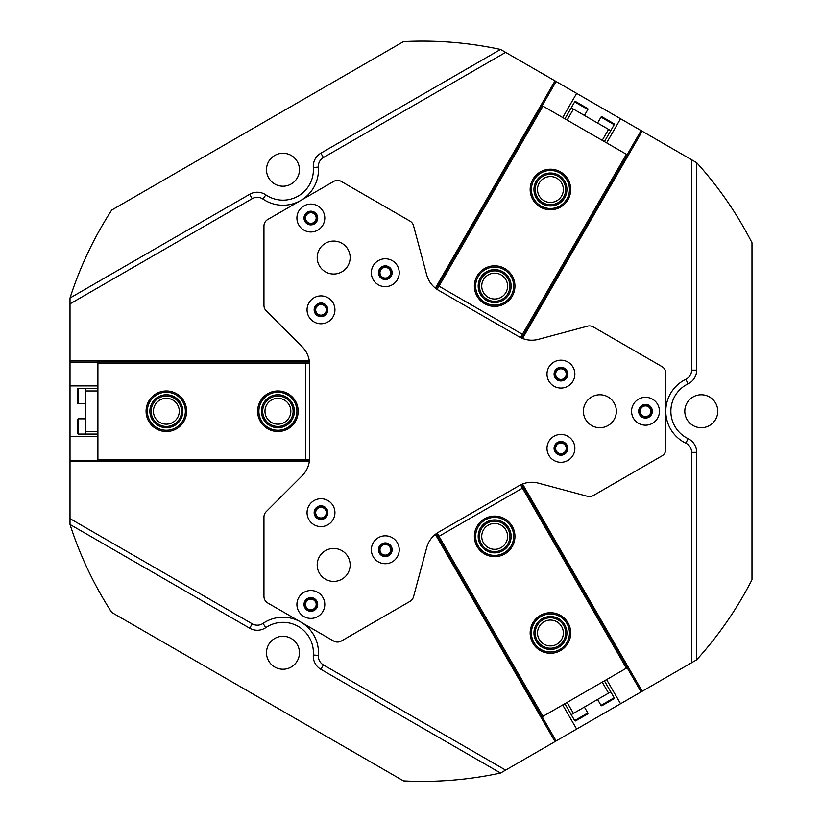 <?xml version="1.0" encoding="UTF-8"?>
<svg xmlns="http://www.w3.org/2000/svg" width="822" height="822" viewBox="0 0 822 822"><rect width="100%" height="100%" fill="white"/><g stroke="black" fill="none" stroke-linecap="round" stroke-linejoin="round"><path stroke-width="1.23" d="M310.86 211.634A6.401 6.401 0 0 0 304.459 218.036A6.401 6.401 0 0 0 310.86 224.437A6.401 6.401 0 0 0 317.261 218.036A6.401 6.401 0 0 0 310.86 211.634M310.86 212.713A5.322 5.322 0 0 0 305.537 218.036A5.322 5.322 0 0 0 310.86 223.358A5.322 5.322 0 0 0 316.182 218.036A5.322 5.322 0 0 0 310.86 212.713M645.506 404.835A6.401 6.401 0 0 0 639.105 411.236A6.401 6.401 0 0 0 645.506 417.638A6.401 6.401 0 0 0 651.908 411.236A6.401 6.401 0 0 0 645.506 404.835M645.506 405.914A5.322 5.322 0 0 0 640.184 411.236A5.322 5.322 0 0 0 645.506 416.569A5.322 5.322 0 0 0 650.829 411.236A5.322 5.322 0 0 0 645.506 405.914M310.86 598.046A6.401 6.401 0 0 0 304.459 604.447A6.401 6.401 0 0 0 310.86 610.849A6.401 6.401 0 0 0 317.261 604.447A6.401 6.401 0 0 0 310.86 598.046M310.86 599.125A5.322 5.322 0 0 0 305.537 604.447A5.322 5.322 0 0 0 310.86 609.77A5.322 5.322 0 0 0 316.182 604.447A5.322 5.322 0 0 0 310.86 599.125M500.536 49.443A370.136 370.136 0 0 0 403.52 41.583L111.72 210.052A370.136 370.136 0 0 0 70.014 298.006L249.683 194.269A15.207 15.207 0 0 1 265.845 194.876A30.424 30.424 0 0 0 313.316 167.472A15.207 15.207 0 0 1 320.878 153.169L500.536 49.443L505.612 52.372L323.406 157.557A10.141 10.141 0 0 0 318.371 167.092A35.49 35.49 0 0 1 262.989 199.068A10.141 10.141 0 0 0 252.21 198.667L70.014 303.863L70.014 436.595L97.9 436.595M257.286 630.248A15.207 15.207 0 0 1 249.683 628.203L70.014 524.477A370.136 370.136 0 0 0 111.72 612.431L403.52 780.9A370.136 370.136 0 0 0 500.536 773.04L320.878 669.313A15.207 15.207 0 0 1 313.316 655.011A30.424 30.424 0 0 0 265.845 627.607A15.207 15.207 0 0 1 257.286 630.248M560.933 441.959A6.401 6.401 0 0 0 554.531 448.36A6.401 6.401 0 0 0 560.933 454.761A6.401 6.401 0 0 0 567.334 448.36A6.401 6.401 0 0 0 560.933 441.959M560.933 443.037A5.322 5.322 0 0 0 555.61 448.36A5.322 5.322 0 0 0 560.933 453.682A5.322 5.322 0 0 0 566.255 448.36A5.322 5.322 0 0 0 560.933 443.037M385.292 543.363A6.401 6.401 0 0 0 378.891 549.764A6.401 6.401 0 0 0 385.292 556.165A6.401 6.401 0 0 0 391.693 549.764A6.401 6.401 0 0 0 385.292 543.363M385.292 544.441A5.322 5.322 0 0 0 379.97 549.764A5.322 5.322 0 0 0 385.292 555.097A5.322 5.322 0 0 0 390.614 549.764A5.322 5.322 0 0 0 385.292 544.441M321.001 506.249A6.401 6.401 0 0 0 314.6 512.651A6.401 6.401 0 0 0 321.001 519.052A6.401 6.401 0 0 0 327.403 512.651A6.401 6.401 0 0 0 321.001 506.249M321.001 507.328A5.322 5.322 0 0 0 315.679 512.651A5.322 5.322 0 0 0 321.001 517.973A5.322 5.322 0 0 0 326.324 512.651A5.322 5.322 0 0 0 321.001 507.328M321.001 303.431A6.401 6.401 0 0 0 314.6 309.832A6.401 6.401 0 0 0 321.001 316.234A6.401 6.401 0 0 0 327.403 309.832A6.401 6.401 0 0 0 321.001 303.431M321.001 304.51A5.322 5.322 0 0 0 315.679 309.832A5.322 5.322 0 0 0 321.001 315.155A5.322 5.322 0 0 0 326.324 309.832A5.322 5.322 0 0 0 321.001 304.51M385.292 266.318A6.401 6.401 0 0 0 378.891 272.719A6.401 6.401 0 0 0 385.292 279.12A6.401 6.401 0 0 0 391.693 272.719A6.401 6.401 0 0 0 385.292 266.318M385.292 267.386A5.322 5.322 0 0 0 379.97 272.719A5.322 5.322 0 0 0 385.292 278.042A5.322 5.322 0 0 0 390.614 272.719A5.322 5.322 0 0 0 385.292 267.386M560.933 367.722A6.401 6.401 0 0 0 554.531 374.123A6.401 6.401 0 0 0 560.933 380.524A6.401 6.401 0 0 0 567.334 374.123A6.401 6.401 0 0 0 560.933 367.722M560.933 368.801A5.322 5.322 0 0 0 555.61 374.123A5.322 5.322 0 0 0 560.933 379.445A5.322 5.322 0 0 0 566.255 374.123A5.322 5.322 0 0 0 560.933 368.801M701.279 427.717A16.481 16.481 0 0 1 684.798 411.236A16.481 16.481 0 0 1 701.279 394.766A16.481 16.481 0 0 1 717.76 411.236A16.481 16.481 0 0 1 701.279 427.717M282.974 669.231A16.481 16.481 0 0 1 266.492 652.75A16.481 16.481 0 0 1 282.974 636.269A16.481 16.481 0 0 1 299.455 652.75A16.481 16.481 0 0 1 282.974 669.231M282.974 186.204A16.481 16.481 0 0 1 266.492 169.733A16.481 16.481 0 0 1 282.974 153.252A16.481 16.481 0 0 1 299.455 169.733A16.481 16.481 0 0 1 282.974 186.204M606.615 142.884L620.559 118.738L555.025 80.895L435.372 288.132M70.014 524.477L70.014 461.563L309.308 461.563M696.676 659.809A370.136 370.136 0 0 0 751.986 579.716L751.986 242.767A370.136 370.136 0 0 0 696.676 162.674L696.676 370.136A15.207 15.207 0 0 1 688.065 383.843A30.424 30.424 0 0 0 688.065 438.64A15.207 15.207 0 0 1 696.676 452.347L696.676 659.809L691.6 662.738L691.6 452.347A10.141 10.141 0 0 0 685.867 443.212A35.49 35.49 0 0 1 685.867 379.271A10.141 10.141 0 0 0 691.6 370.136L691.6 159.745L620.559 118.738M70.014 518.62L252.21 623.816A10.141 10.141 0 0 0 262.989 623.415A35.49 35.49 0 0 1 318.371 655.391A10.141 10.141 0 0 0 323.406 664.916L505.612 770.111L620.559 703.745L606.615 679.599M505.612 770.111L500.536 773.04M620.559 703.745L691.6 662.738M691.6 159.745L696.676 162.674M555.025 80.895L505.612 52.372M70.014 303.863L70.014 298.006M70.014 461.563L70.014 436.595M309.308 360.92L70.014 360.92M642.188 691.261L522.545 484.024M522.545 338.459L642.188 131.222M435.372 534.351L555.025 741.588M562.71 704.947L576.654 729.104M576.654 93.379L562.71 117.536M97.9 385.888L70.014 385.888M153.426 411.236A12.926 12.926 0 0 0 166.352 424.173A12.926 12.926 0 0 0 179.278 411.236A12.926 12.926 0 0 0 166.352 398.31A12.926 12.926 0 0 0 153.426 411.236M264.972 411.236A12.926 12.926 0 0 0 277.898 424.173A12.926 12.926 0 0 0 290.834 411.236A12.926 12.926 0 0 0 277.898 398.31A12.926 12.926 0 0 0 264.972 411.236M309.534 363.067L97.9 363.067L97.9 361.803L305.784 361.803L305.784 460.68L97.9 460.68L97.9 459.406L309.534 459.406M97.9 459.406L97.9 363.067M309.38 461.06L97.9 460.68M309.411 361.69L97.9 361.69L309.38 361.423L97.9 360.92M305.784 361.803L309.421 361.803M309.421 460.68L305.784 460.68M556.905 644.191A12.926 12.926 0 0 0 561.632 626.528A12.926 12.926 0 0 0 543.969 621.792A12.926 12.926 0 0 0 539.242 639.454A12.926 12.926 0 0 0 556.905 644.191M501.122 547.586A12.926 12.926 0 0 0 505.859 529.923A12.926 12.926 0 0 0 488.196 525.186A12.926 12.926 0 0 0 483.47 542.849A12.926 12.926 0 0 0 501.122 547.586M437.129 533.077L542.952 716.352L541.852 716.99L437.9 536.951L523.532 487.518L627.474 667.556L626.374 668.183L520.562 484.908M626.374 668.183L542.952 716.352M522.062 484.22L627.474 667.556M435.783 534.033L541.082 717.431M437.9 536.951L436.092 533.807M435.989 533.879L541.523 717.185M521.713 484.374L523.532 487.518M556.905 178.292A12.926 12.926 0 0 0 539.242 183.029A12.926 12.926 0 0 0 543.969 200.691A12.926 12.926 0 0 0 561.632 195.955A12.926 12.926 0 0 0 556.905 178.292M501.122 274.897A12.926 12.926 0 0 0 483.47 279.634A12.926 12.926 0 0 0 488.196 297.287A12.926 12.926 0 0 0 505.859 292.56A12.926 12.926 0 0 0 501.122 274.897M520.562 337.575L626.374 154.289L627.474 154.926L523.532 334.965L437.9 285.532L541.852 105.493L542.952 106.12L437.129 289.406M542.952 106.12L626.374 154.289M435.783 288.45L541.852 105.493M522.062 338.263L628.244 155.368M523.532 334.965L521.713 338.109M521.816 338.161L627.803 155.122M436.092 288.676L437.9 285.532M602.228 140.346L608.568 129.373L610.756 130.636L614.178 124.708A0.76 0.76 0 0 0 613.9 123.67L611.537 122.303M614.178 124.708L601.005 117.104A0.76 0.76 0 0 1 602.053 116.827L613.9 123.67M584.411 115.429L587.833 109.501A0.76 0.76 0 0 0 587.555 108.463L585.408 107.22M587.833 109.501L574.66 101.897A0.76 0.76 0 0 1 575.698 101.62L587.555 108.463M574.66 101.897L571.239 107.826L573.437 109.09L567.098 120.074M601.005 117.104L597.584 123.033M610.756 130.636L604.427 141.62M608.568 129.373L573.437 109.09M564.899 118.8L571.239 107.826M604.787 118.409L602.053 116.827M578.873 103.449L575.698 101.62M409.983 601.375A7.604 7.604 0 0 0 413.528 596.762L426.7 547.606A25.348 25.348 0 0 1 438.506 532.214L519.124 485.668A25.348 25.348 0 0 1 538.359 483.141L587.514 496.313A7.604 7.604 0 0 0 593.279 495.553L661.987 455.881A7.604 7.604 0 0 0 665.789 449.295L665.789 373.188A7.604 7.604 0 0 0 661.987 366.602L593.279 326.93A7.604 7.604 0 0 0 587.514 326.17L538.359 339.342A25.348 25.348 0 0 1 519.124 336.804L438.506 290.269A25.348 25.348 0 0 1 426.7 274.877L413.528 225.721A7.604 7.604 0 0 0 409.983 221.108L341.284 181.436A7.604 7.604 0 0 0 333.681 181.436L267.756 219.495A7.604 7.604 0 0 0 263.954 226.081L263.954 305.414A7.604 7.604 0 0 0 266.184 310.788L302.167 346.771A25.348 25.348 0 0 1 309.596 364.701L309.596 457.782A25.348 25.348 0 0 1 302.167 475.712L266.184 511.685A7.604 7.604 0 0 0 263.954 517.069L263.954 596.402A7.604 7.604 0 0 0 267.756 602.988L333.681 641.047A7.604 7.604 0 0 0 341.284 641.047L409.983 601.375M298.787 597.481A13.943 13.943 0 0 0 303.883 616.531A13.943 13.943 0 0 0 322.933 611.424A13.943 13.943 0 0 0 317.826 592.374A13.943 13.943 0 0 0 298.787 597.481M304.931 601.026A6.843 6.843 0 0 0 307.438 610.376A6.843 6.843 0 0 0 316.789 607.869A6.843 6.843 0 0 0 314.281 598.519A6.843 6.843 0 0 0 304.931 601.026M308.928 505.674A13.943 13.943 0 0 0 314.025 524.724A13.943 13.943 0 0 0 333.074 519.617A13.943 13.943 0 0 0 327.968 500.577A13.943 13.943 0 0 0 308.928 505.674M315.073 509.229A6.843 6.843 0 0 0 317.58 518.579A6.843 6.843 0 0 0 326.93 516.072A6.843 6.843 0 0 0 324.423 506.722A6.843 6.843 0 0 0 315.073 509.229M373.219 542.797A13.943 13.943 0 0 0 378.315 561.847A13.943 13.943 0 0 0 397.365 556.741A13.943 13.943 0 0 0 392.258 537.691A13.943 13.943 0 0 0 373.219 542.797M379.363 546.342A6.843 6.843 0 0 0 381.87 555.693A6.843 6.843 0 0 0 391.221 553.185A6.843 6.843 0 0 0 388.714 543.835A6.843 6.843 0 0 0 379.363 546.342M548.86 367.146A13.943 13.943 0 0 0 553.966 386.196A13.943 13.943 0 0 0 573.006 381.1A13.943 13.943 0 0 0 567.91 362.05A13.943 13.943 0 0 0 548.86 367.146M555.004 370.701A6.843 6.843 0 0 0 557.511 380.052A6.843 6.843 0 0 0 566.861 377.545A6.843 6.843 0 0 0 564.354 368.194A6.843 6.843 0 0 0 555.004 370.701M548.86 441.383A13.943 13.943 0 0 0 553.966 460.433A13.943 13.943 0 0 0 573.006 455.326A13.943 13.943 0 0 0 567.91 436.287A13.943 13.943 0 0 0 548.86 441.383M555.004 444.938A6.843 6.843 0 0 0 557.511 454.289A6.843 6.843 0 0 0 566.861 451.781A6.843 6.843 0 0 0 564.354 442.431A6.843 6.843 0 0 0 555.004 444.938M633.433 404.27A13.943 13.943 0 0 0 638.54 423.32A13.943 13.943 0 0 0 657.579 418.213A13.943 13.943 0 0 0 652.483 399.163A13.943 13.943 0 0 0 633.433 404.27M639.578 407.815A6.843 6.843 0 0 0 642.085 417.165A6.843 6.843 0 0 0 651.435 414.668A6.843 6.843 0 0 0 648.928 405.318A6.843 6.843 0 0 0 639.578 407.815M373.219 265.742A13.943 13.943 0 0 0 378.315 284.792A13.943 13.943 0 0 0 397.365 279.685A13.943 13.943 0 0 0 392.258 260.636A13.943 13.943 0 0 0 373.219 265.742M379.363 269.287A6.843 6.843 0 0 0 381.87 278.637A6.843 6.843 0 0 0 391.221 276.141A6.843 6.843 0 0 0 388.714 266.79A6.843 6.843 0 0 0 379.363 269.287M308.928 302.856A13.943 13.943 0 0 0 314.025 321.905A13.943 13.943 0 0 0 333.074 316.809A13.943 13.943 0 0 0 327.968 297.759A13.943 13.943 0 0 0 308.928 302.856M315.073 306.411A6.843 6.843 0 0 0 317.58 315.761A6.843 6.843 0 0 0 326.93 313.254A6.843 6.843 0 0 0 324.423 303.904A6.843 6.843 0 0 0 315.073 306.411M298.787 211.059A13.943 13.943 0 0 0 303.883 230.109A13.943 13.943 0 0 0 322.933 225.002A13.943 13.943 0 0 0 317.826 205.952A13.943 13.943 0 0 0 298.787 211.059M304.931 214.614A6.843 6.843 0 0 0 307.438 223.964A6.843 6.843 0 0 0 316.789 221.457A6.843 6.843 0 0 0 314.281 212.107A6.843 6.843 0 0 0 304.931 214.614M319.409 556.689A16.481 16.481 0 0 0 325.44 579.202A16.481 16.481 0 0 0 347.942 573.17A16.481 16.481 0 0 0 341.911 550.658A16.481 16.481 0 0 0 319.409 556.689M585.603 403.006A16.481 16.481 0 0 0 591.635 425.508A16.481 16.481 0 0 0 614.147 419.477A16.481 16.481 0 0 0 608.116 396.975A16.481 16.481 0 0 0 585.603 403.006M319.409 249.313A16.481 16.481 0 0 0 325.44 271.825A16.481 16.481 0 0 0 347.942 265.794A16.481 16.481 0 0 0 341.911 243.281A16.481 16.481 0 0 0 319.409 249.313M152.44 398.28A19.019 19.019 0 0 0 153.395 425.149A19.019 19.019 0 0 0 180.265 424.203A19.019 19.019 0 0 0 179.309 397.324A19.019 19.019 0 0 0 152.44 398.28M181.189 425.066A20.283 20.283 0 0 1 152.532 426.084A20.283 20.283 0 0 1 151.515 397.416A20.283 20.283 0 0 1 180.172 396.399A20.283 20.283 0 0 1 181.189 425.066M154.289 400.006A16.481 16.481 0 0 1 177.583 399.184A16.481 16.481 0 0 1 178.405 422.477A16.481 16.481 0 0 1 155.122 423.299A16.481 16.481 0 0 1 154.289 400.006M177.48 421.614A15.207 15.207 0 0 0 176.72 400.108A15.207 15.207 0 0 0 155.224 400.869A15.207 15.207 0 0 0 155.985 422.374A15.207 15.207 0 0 0 177.48 421.614M262.249 422.035A19.019 19.019 0 0 0 288.697 426.895A19.019 19.019 0 0 0 293.557 400.448A19.019 19.019 0 0 0 267.109 395.588A19.019 19.019 0 0 0 262.249 422.035M294.595 399.728A20.283 20.283 0 0 1 289.416 427.933A20.283 20.283 0 0 1 261.211 422.755A20.283 20.283 0 0 1 266.39 394.55A20.283 20.283 0 0 1 294.595 399.728M264.335 420.597A16.481 16.481 0 0 1 268.547 397.673A16.481 16.481 0 0 1 291.471 401.886A16.481 16.481 0 0 1 287.258 424.81A16.481 16.481 0 0 1 264.335 420.597M290.423 402.605A15.207 15.207 0 0 0 269.267 398.721A15.207 15.207 0 0 0 265.383 419.878A15.207 15.207 0 0 0 286.539 423.762A15.207 15.207 0 0 0 290.423 402.605M487.405 518.816A19.019 19.019 0 0 0 477.089 543.65A19.019 19.019 0 0 0 501.923 553.956A19.019 19.019 0 0 0 512.24 529.132A19.019 19.019 0 0 0 487.405 518.816M502.406 555.127A20.283 20.283 0 0 1 475.917 544.133A20.283 20.283 0 0 1 486.912 517.644A20.283 20.283 0 0 1 513.411 528.638A20.283 20.283 0 0 1 502.406 555.127M488.371 521.158A16.481 16.481 0 0 1 509.897 530.098A16.481 16.481 0 0 1 500.958 551.613A16.481 16.481 0 0 1 479.432 542.684A16.481 16.481 0 0 1 488.371 521.158M500.475 550.442A15.207 15.207 0 0 0 508.726 530.58A15.207 15.207 0 0 0 488.854 522.33A15.207 15.207 0 0 0 480.603 542.201A15.207 15.207 0 0 0 500.475 550.442M536.119 620.476A19.019 19.019 0 0 0 537.917 647.304A19.019 19.019 0 0 0 564.745 645.506A19.019 19.019 0 0 0 562.957 618.678A19.019 19.019 0 0 0 536.119 620.476M565.7 646.349A20.283 20.283 0 0 1 537.085 648.26A20.283 20.283 0 0 1 535.173 619.644A20.283 20.283 0 0 1 563.789 617.723A20.283 20.283 0 0 1 565.7 646.349M538.03 622.141A16.481 16.481 0 0 1 561.282 620.589A16.481 16.481 0 0 1 562.844 643.842A16.481 16.481 0 0 1 539.592 645.393A16.481 16.481 0 0 1 538.03 622.141M561.888 643.01A15.207 15.207 0 0 0 560.45 621.545A15.207 15.207 0 0 0 538.985 622.984A15.207 15.207 0 0 0 540.424 644.448A15.207 15.207 0 0 0 561.888 643.01M477.777 294.841A19.019 19.019 0 0 0 503.413 302.979A19.019 19.019 0 0 0 511.541 277.353A19.019 19.019 0 0 0 485.915 269.215A19.019 19.019 0 0 0 477.777 294.841M512.671 276.767A20.283 20.283 0 0 1 503.989 304.099A20.283 20.283 0 0 1 476.657 295.427A20.283 20.283 0 0 1 485.329 268.085A20.283 20.283 0 0 1 512.671 276.767M480.027 293.67A16.481 16.481 0 0 1 487.086 271.466A16.481 16.481 0 0 1 509.291 278.514A16.481 16.481 0 0 1 502.242 300.729A16.481 16.481 0 0 1 480.027 293.67M508.171 279.1A15.207 15.207 0 0 0 487.662 272.585A15.207 15.207 0 0 0 481.158 293.094A15.207 15.207 0 0 0 501.656 299.598A15.207 15.207 0 0 0 508.171 279.1M552.744 173.175A16.481 16.481 0 0 1 566.759 191.793A16.481 16.481 0 0 1 548.13 205.808A16.481 16.481 0 0 1 534.115 187.19A16.481 16.481 0 0 1 552.744 173.175M548.305 204.555A15.207 15.207 0 0 0 565.495 191.618A15.207 15.207 0 0 0 552.569 174.428A15.207 15.207 0 0 0 535.379 187.365A15.207 15.207 0 0 0 548.305 204.555M553.093 170.657A19.019 19.019 0 0 0 531.608 186.83A19.019 19.019 0 0 0 547.781 208.315A19.019 19.019 0 0 0 569.266 192.153A19.019 19.019 0 0 0 553.093 170.657M547.596 209.569A20.283 20.283 0 0 1 530.354 186.656A20.283 20.283 0 0 1 553.278 169.404A20.283 20.283 0 0 1 570.519 192.327A20.283 20.283 0 0 1 547.596 209.569M567.098 702.409L573.437 713.393L571.239 714.657L574.66 720.586A0.76 0.76 0 0 0 575.698 720.863L578.072 719.497M574.66 720.586L587.833 712.982A0.76 0.76 0 0 1 587.555 714.02L575.698 720.863M597.584 699.45L601.005 705.379A0.76 0.76 0 0 0 602.053 705.656L613.9 698.813A0.76 0.76 0 0 0 614.178 697.765L610.756 691.847L608.568 693.11L602.228 682.137M587.833 712.982L584.411 707.054M571.239 714.657L564.899 703.683M573.437 713.393L608.568 693.11M604.427 680.863L610.756 691.847M585.192 715.387L587.555 714.02M606.965 702.82L611.753 700.056M97.9 390.964L85.221 390.964L85.221 388.426L78.378 388.426A0.76 0.76 0 0 0 77.617 389.186L77.617 402.872A0.76 0.76 0 0 0 78.378 403.633L85.221 403.633M85.221 418.85L78.378 418.85A0.76 0.76 0 0 0 77.617 419.61L77.617 433.297A0.76 0.76 0 0 0 78.378 434.057L85.221 434.057L85.221 431.519L97.9 431.519M85.221 388.426L97.9 388.426M85.221 390.964L85.221 431.519M97.9 434.057L85.221 434.057M77.617 395.608L77.617 400.139M77.617 429.639L77.617 430.81M77.617 422.097L77.617 425.282M313.316 167.472L318.371 167.092M249.683 194.269L252.21 198.667M70.014 460.299L97.9 460.299M542.181 716.805L556.124 740.951M641.088 691.898L627.145 667.741M627.145 154.742L641.088 130.585M556.124 81.532L542.181 105.678M97.9 362.183L70.014 362.183M265.845 194.876L262.989 199.068M320.878 153.169L323.406 157.557M696.676 370.136L691.6 370.136M688.065 383.843L685.867 379.271M688.065 438.64L685.867 443.212M696.676 452.347L691.6 452.347M252.21 623.816L249.683 628.203M262.989 623.415L265.845 627.607M318.371 655.391L313.316 655.011M323.406 664.916L320.878 669.313M601.005 705.379L614.178 697.765M78.378 388.426L78.378 403.633M78.378 418.85L78.378 434.057"/></g></svg>
